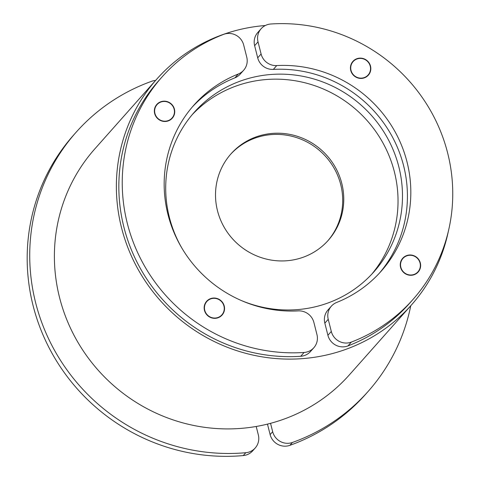 <?xml version="1.0" encoding="UTF-8"?>
<svg xmlns="http://www.w3.org/2000/svg" width="480" height="480" viewBox="0 0 480 480"><rect width="100%" height="100%" fill="white"/><g stroke="black" fill="none" stroke-linecap="round" stroke-linejoin="round"><path stroke-width="0.72" d="M230.454 154.47A65.076 62.916 -138.4 0 1 262.788 135.87A65.076 62.916 -138.4 0 1 332.862 166.092A65.076 62.916 -138.4 0 1 327.762 240.876M263.85 134.676A65.076 62.916 41.6 0 0 230.982 153.87A65.076 62.916 41.6 0 0 225.138 228.9A65.076 62.916 41.6 0 0 295.428 259.476A65.076 62.916 41.6 0 0 328.296 240.282A65.076 62.916 41.6 0 0 334.14 165.252A65.076 62.916 41.6 0 0 263.85 134.676M155.61 80.43A15.018 14.52 -138.4 0 0 151.812 81.234A195.222 188.742 41.6 0 0 76.14 132.228A195.222 188.742 41.6 0 0 52.584 346.74A195.222 188.742 41.6 0 0 245.808 452.706A15.018 14.52 -138.4 0 0 255.216 447.996A15.018 14.52 -138.4 0 0 258.33 434.874L256.2 426.474A170.19 164.544 41.6 0 0 263.418 425.058A170.19 164.544 41.6 0 0 270.546 423.324A170.19 164.544 41.6 0 0 349.38 374.856L411.36 305.058A170.19 164.544 -138.4 0 1 325.392 355.26A170.19 164.544 -138.4 0 1 141.552 275.292A170.19 164.544 -138.4 0 1 156.834 79.05A170.19 164.544 -138.4 0 1 242.802 28.854A170.19 164.544 -138.4 0 1 265.332 25.512M270.546 423.324L272.676 431.724L270.126 434.592A15.018 14.52 41.6 0 0 289.878 445.338L292.428 442.47A15.018 14.52 -138.4 0 1 272.676 431.724M292.428 442.47A195.222 188.742 41.6 0 0 368.094 391.476A195.222 188.742 41.6 0 0 410.772 305.718M270.126 434.592L267.474 424.11M368.094 391.476L365.55 394.344A195.222 188.742 -138.4 0 1 289.878 445.338M410.316 274.998A10.056 9.726 -138.4 0 1 401.928 259.812A10.056 9.726 -138.4 0 1 419.094 260.604A10.056 9.726 -138.4 0 1 410.316 274.998M402.684 258.294A10.344 10.002 -138.4 0 1 417.036 257.712A10.344 10.002 -138.4 0 1 418.158 272.034M370.542 68.736A10.056 9.726 -138.4 0 1 355.566 76.59A10.056 9.726 -138.4 0 1 355.788 59.508A10.056 9.726 -138.4 0 1 370.542 68.736M352.872 61.434A10.344 10.002 -138.4 0 1 364.206 58.962A10.344 10.002 -138.4 0 1 370.776 68.802A10.344 10.002 -138.4 0 1 368.346 75.174M379.35 273.216A125.142 120.99 41.6 0 0 393.204 138.468A125.142 120.99 41.6 0 0 273.336 69.396A15.018 14.52 -138.4 0 1 257.7 57.828L254.628 45.678A15.018 14.52 -138.4 0 1 257.742 32.562L261.138 28.734A15.018 14.52 -138.4 0 1 270.882 24A167.688 162.126 41.6 0 1 433.998 117A167.688 162.126 41.6 0 1 412.884 299.574L409.488 303.396A167.688 162.126 -138.4 0 1 347.97 345.912A15.018 14.52 -138.4 0 1 327.906 335.28L324.834 323.136A15.018 14.52 -138.4 0 1 327.948 310.014L331.344 306.192A15.018 14.52 -138.4 0 1 336.672 302.454A125.142 120.99 -138.4 0 0 381.066 271.32A125.142 120.99 -138.4 0 0 397.206 135.81A125.142 120.99 -138.4 0 0 276.732 65.574A15.018 14.52 -138.4 0 1 261.096 54L257.7 57.828M254.628 45.678L258.024 41.856L261.096 54M324.834 323.136L328.23 319.314A15.018 14.52 -138.4 0 1 331.344 306.192M328.23 319.314L331.302 331.458L327.906 335.28M347.97 345.912L351.366 342.084A15.018 14.52 -138.4 0 1 331.302 331.458M351.366 342.084A167.688 162.126 41.6 0 0 412.884 299.574M258.024 41.856A15.018 14.52 -138.4 0 1 261.138 28.734M412.956 275.058A10.344 10.002 -138.4 0 1 401.778 270.198A10.344 10.002 -138.4 0 1 402.708 258.27A10.344 10.002 -138.4 0 1 417.084 257.658A10.344 10.002 -138.4 0 1 418.182 272.01A10.344 10.002 -138.4 0 1 412.956 275.058M363.144 78.198A10.344 10.002 -138.4 0 1 351.966 73.338A10.344 10.002 -138.4 0 1 352.896 61.404A10.344 10.002 -138.4 0 1 367.272 60.798A10.344 10.002 -138.4 0 1 368.37 75.144A10.344 10.002 -138.4 0 1 363.144 78.198M192.072 114.828A120.138 116.148 -138.4 0 1 250.488 81.876A120.138 116.148 -138.4 0 1 379.344 136.848A120.138 116.148 -138.4 0 1 371.664 274.302M240.966 300.378A120.138 116.148 41.6 0 0 313.248 307.26A120.138 116.148 41.6 0 0 373.926 271.824A120.138 116.148 41.6 0 0 384.714 133.302A120.138 116.148 41.6 0 0 254.946 76.854A120.138 116.148 41.6 0 0 194.262 112.29A120.138 116.148 41.6 0 0 181.638 247.692M448.386 231.174A170.19 164.544 -138.4 0 1 411.36 305.058M156.834 79.05L94.854 148.848A170.19 164.544 41.6 0 0 77.658 341.874A170.19 164.544 41.6 0 0 256.2 426.474M245.808 452.706L243.258 455.574A15.018 14.52 41.6 0 0 252.666 450.864L255.216 447.996M243.258 455.574A195.222 188.742 -138.4 0 1 50.034 349.608A195.222 188.742 -138.4 0 1 73.596 135.096L76.14 132.228M164.67 101.46A10.056 9.726 -138.4 0 1 173.058 116.652A10.056 9.726 -138.4 0 1 155.892 115.854A10.056 9.726 -138.4 0 1 164.67 101.46M156.78 104.478A10.344 10.002 -138.4 0 1 161.982 101.454A10.344 10.002 -138.4 0 1 164.622 101.232A10.344 10.002 -138.4 0 1 173.778 107.496A10.344 10.002 -138.4 0 1 172.254 118.218M204.444 307.728A10.056 9.726 -138.4 0 1 219.42 299.874A10.056 9.726 -138.4 0 1 219.198 316.956A10.056 9.726 -138.4 0 1 204.444 307.728M206.592 301.344A10.344 10.002 -138.4 0 1 211.794 298.32A10.344 10.002 -138.4 0 1 222.96 303.162A10.344 10.002 -138.4 0 1 222.066 315.084M162.102 76.89A167.688 162.126 41.6 0 1 223.614 34.374A15.018 14.52 -138.4 0 1 243.678 45.006L246.756 57.15A15.018 14.52 -138.4 0 1 243.636 70.272A15.018 14.52 -138.4 0 1 238.314 74.004A125.142 120.99 -138.4 0 0 193.92 105.138A125.142 120.99 -138.4 0 0 177.78 240.648A125.142 120.99 -138.4 0 0 298.254 310.89A15.018 14.52 -138.4 0 1 313.89 322.458L316.962 334.608A15.018 14.52 -138.4 0 1 313.848 347.724A15.018 14.52 -138.4 0 1 304.104 352.464L300.708 356.286A167.688 162.126 -138.4 0 1 137.592 263.286A167.688 162.126 -138.4 0 1 158.706 80.712L162.102 76.89A167.688 162.126 41.6 0 0 140.988 259.464A167.688 162.126 41.6 0 0 304.104 352.464M162.03 101.4A10.344 10.002 -138.4 0 1 173.208 106.26A10.344 10.002 -138.4 0 1 172.278 118.194A10.344 10.002 -138.4 0 1 157.896 118.806A10.344 10.002 -138.4 0 1 156.804 104.454A10.344 10.002 -138.4 0 1 162.03 101.4M211.842 298.266A10.344 10.002 -138.4 0 1 223.02 303.126A10.344 10.002 -138.4 0 1 222.09 315.054A10.344 10.002 -138.4 0 1 207.714 315.666A10.344 10.002 -138.4 0 1 206.616 301.314A10.344 10.002 -138.4 0 1 211.842 298.266M243.636 70.272L240.24 74.094A15.018 14.52 -138.4 0 1 234.918 77.832A125.142 120.99 41.6 0 0 192.24 107.07M313.848 347.724L310.452 351.552A15.018 14.52 -138.4 0 1 300.708 356.286M273.336 69.396L276.732 65.574M238.314 74.004L234.918 77.832"/></g></svg>
